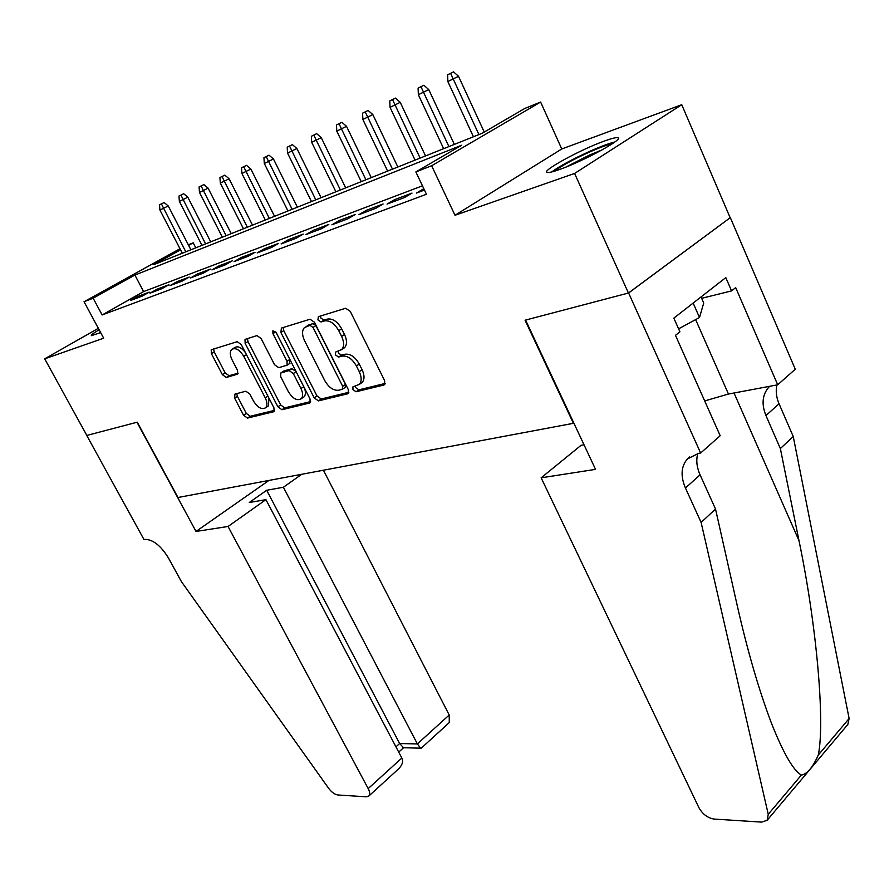 <?xml version="1.0" encoding="UTF-8"?>
<svg xmlns="http://www.w3.org/2000/svg" width="894" height="894" viewBox="0 0 894 894"><rect width="100%" height="100%" fill="white"/><g stroke="black" fill="none" stroke-linecap="round" stroke-linejoin="round"><path stroke-width="1.34" d="M352.962 389.605L356.047 391.773L383.817 385.046L384.599 384.599L384.599 380.587L350.236 311.347L345.665 308.262L318.365 316.677L317.929 319.873L321.024 321.985L324.5 320.935C329.808 320.175 334.557 323.427 338.77 330.702L341.631 336.412C344.246 342.156 344.279 346.537 341.72 349.565L335.518 352.102L335.541 354.94L338.636 357.075L342.145 356.125C347.475 355.499 352.236 358.785 356.404 365.981L359.232 371.636C361.779 377.201 361.802 381.447 359.332 384.375L352.929 386.856L352.962 389.605M355.365 386.096L355.79 387.683L358.874 389.84L385.158 383.437M320.421 316.04L320.845 318.029L323.941 320.141L327.416 319.091L324.5 320.935M337.988 351.275L338.413 353.052L341.508 355.186L345.017 354.225L342.145 356.125M99.133 329.741C93.345 333.216 90.763 335.183 91.4 335.652L100.664 332.59M559.387 169.558C583.547 161.255 626.091 137.832 617.463 137.698C615.519 137.475 611.205 138.581 604.523 140.995C580.351 149.555 539.674 171.894 547.385 172.497C549.095 172.754 553.107 171.782 559.387 169.558M234.954 394.098L234.597 398.076L243.559 415.218L247.482 418.09L273.463 411.788L274.067 411.452L273.922 407.765L241.246 344.548L237.201 341.676L211.207 349.822L211.397 353.644L222.371 374.653L226.283 377.48L237.681 374.128L237.525 370.339L232.049 359.801C229.87 355.231 229.724 351.8 231.624 349.509C235.48 347.33 239.536 349.61 243.771 356.348L265.25 397.864C267.34 402.266 267.474 405.563 265.652 407.753C261.741 409.921 257.651 407.63 253.393 400.892L249.851 394.075L245.872 391.203L234.954 394.098M422.449 185.818L143.61 291.589L102.139 314.967L93.132 298.183L84.047 301.736L179.996 248.744M700.628 453.034L628.616 292.975L525.571 320.074L595.538 469.361L541.138 477.821L698.918 807.684C702.628 814.233 707.713 818.021 714.161 819.072L761.71 822.111L767.153 820.29L768.248 814.3L701.119 522.454L685.452 488.012C680.412 476.111 681.049 466.433 687.374 458.968L698.482 453.37L700.628 453.034L720.184 435.724L675.473 335.328L679.921 331.808L673.841 318.141L725.816 277.609L731.571 290.896L735.684 287.622L777.702 384.8L795.28 369.233L730.331 217.622L628.426 293.031L525.069 320.208L573.4 423.32L177.973 497.5L137.263 422.18L86.83 435.434L44.7 358.829L103.682 338.2L84.047 301.736M628.426 293.031L574.607 173.436L681.753 104.721L561.756 148.974L540.624 102.05L431.634 165.748L415.855 171.927L461.65 145.241L134.893 275.084L93.132 298.183M561.756 148.974L455.012 215.275L574.607 173.436M455.012 215.275L431.634 165.748M102.139 314.967L426.46 194.255L415.855 171.927M314.207 397.875L318.443 400.881L347.598 393.818L348.314 393.416L348.269 389.516L314.431 322.242L310.05 319.236L281.387 328.064L280.895 332.467L314.207 397.875L317.012 395.986L321.248 398.992L348.85 392.276M309.447 403.071L281.956 409.731L277.878 406.792L245.146 343.363L245.012 339.418L256.958 335.585L261.093 338.502L274.559 364.741L278.704 367.68L287.13 365.165L287.03 361.254L272.927 333.63L272.849 330.802L276.201 332.624L310.006 398.903L310.106 402.702L309.447 403.071L310.263 402.512M98.362 328.31L44.7 358.829M730.141 217.678L681.753 104.721M423.812 188.679L416.436 193.059L424.46 190.042M387.057 204.1L404.535 197.529L412.022 193.093L394.522 199.686L387.057 204.1M358.907 214.672L375.659 208.38L383.101 203.988L366.339 210.313L358.907 214.672M331.909 224.819L347.978 218.784L355.387 214.437L339.295 220.505L331.909 224.819M305.994 234.563L321.415 228.763L328.78 224.461L313.325 230.294L305.994 234.563M281.096 243.917L295.914 238.352L303.234 234.094L288.382 239.693L281.096 243.917M257.148 252.913L271.396 247.56L278.671 243.358L264.378 248.744L257.148 252.913M234.105 261.573L247.828 256.422L255.036 252.264L241.291 257.45L234.105 261.573M211.923 269.91L225.132 264.948L232.295 260.836L219.052 265.831L211.923 269.91M190.534 277.945L203.273 273.162L210.381 269.094L197.619 273.91L190.534 277.945M169.916 285.689L182.197 281.074L189.26 277.062L176.945 281.699L169.916 285.689M150.024 293.165L161.881 288.706L168.888 284.739L156.998 289.22L150.024 293.165M149.22 292.148L137.743 296.473L130.815 300.384L142.269 296.082L149.22 292.148M188.321 244.822L193.205 242.833L188.612 245.381M195.786 247.828L193.205 242.833M180.554 249.828L153.813 264.624L482.212 133.251L524.666 108.52L540.624 102.05M143.61 291.589L134.893 275.084M394.522 199.686L395.182 201.049M366.339 210.313L366.987 211.643M339.295 220.505L339.932 221.813M313.325 230.294L313.962 231.568M288.382 239.693L288.997 240.944M264.378 248.744L265.004 249.962M241.291 257.45L241.905 258.645M219.052 265.831L219.656 267.004M197.619 273.91L198.211 275.061M176.945 281.699L177.537 282.828M156.998 289.22L157.579 290.327M137.743 296.473L138.313 297.568M360.64 383.481L362.171 382.442C364.651 379.514 364.618 375.268 362.092 369.714L359.232 371.636M345.017 354.225C350.347 353.599 355.108 356.874 359.265 364.059L362.092 369.714M342.927 348.783L344.603 347.677C347.163 344.648 347.14 340.268 344.536 334.535L341.631 336.412M327.416 319.091C332.724 318.32 337.474 321.572 341.676 328.824L344.536 334.535M283.219 327.495L283.778 330.657L317.012 395.986M342.223 389.337L342.693 386.32L313.034 327.45L309.972 325.338L304.396 327.606C301.87 330.624 301.937 334.993 304.575 340.703L324.723 380.509C328.78 387.482 333.406 390.723 338.591 390.242L342.223 389.337M345.229 387.37L345.52 384.409L342.693 386.32M306.128 326.511L312.878 323.505L315.94 325.606L345.52 384.409M310.609 401.585L284.728 407.876L281.956 409.731M247.415 338.535L248.007 341.586L280.66 404.948L284.728 407.876M289.5 363.646L289.98 359.634M288.404 391.751C292.819 398.735 297.099 401.06 301.244 398.724C303.167 396.433 303.066 393.036 300.965 388.544L293.299 373.536L289.097 370.563L280.671 373.044L280.794 376.899L288.404 391.751M302.887 397.629L304.049 396.847C305.916 394.656 305.882 391.371 303.949 387.013M296.015 371.479L291.936 368.73L289.097 370.563M281.141 372.742L284.102 370.865L291.936 368.73M267.34 406.636L268.423 405.921L268.96 398.165M245.358 352.504C241.235 347.252 237.603 345.665 234.463 347.744L232.876 348.727M213.61 348.939L214.214 351.901L225.165 372.887L229.087 375.715L238.139 373.167M236.754 393.617L237.368 396.288L246.308 413.419L250.231 416.269L274.525 410.357M453.56 71.866L447.637 74.794L453.56 71.866L458.521 76.292L447.849 81.544L473.44 136.771M450.654 73.431L478.927 134.569M458.521 76.292L484.246 132.066M447.849 81.544L447.637 74.794M554.716 171.123C561.13 166.06 572.451 159.836 588.677 152.427C599.416 147.655 607.261 144.794 612.2 143.833M602.098 149.901L589.336 155.131L565.645 167.2M614.882 141.945C608.937 143.398 600.433 146.582 589.369 151.511C572.227 159.311 559.644 166.128 551.62 171.972M678.591 328.836L699.499 317.515L703.723 303.021L701.052 296.92M693.152 303.088L699.499 317.515M100.463 332.21L98.116 333.652M701.119 522.454L715.524 509.021L736.79 603.595C747.261 650.094 758.872 690.112 771.611 723.615C783.502 753.463 793.425 770.617 801.37 775.053C807.058 774.193 812.691 767.521 818.278 755.05C825.106 722.732 816.87 626.202 798.99 540.635L780.35 448.553L765.957 415.565C761.364 404.155 762.303 394.712 768.773 387.214L769.712 386.297M780.35 448.553L793.246 436.518L779.054 403.775C776.26 397.182 775.556 390.901 776.931 384.945M697.823 453.481C695.934 460.008 696.694 467.137 700.08 474.837L715.524 509.021M818.278 755.05L849.121 718.519L793.246 436.518M628.616 292.975L730.331 217.622M541.138 477.821L581.078 445.301L584.017 444.787M704.684 400.925L728.454 394.042L777.702 384.8M849.121 718.519L847.836 724.464L767.343 820.055M701.656 298.317L731.571 290.896M228.048 526.477L368.194 788.597L401.831 758.045L265.92 499.645L228.048 526.477L196.01 531.449L136.983 422.247L86.74 435.456L143.979 539.54L144.94 539.384C153.042 539.484 160.909 545.72 168.53 558.113L181.348 581.525L328.601 788.251C331.652 792.285 334.769 794.531 337.954 794.989L366.395 796.811L368.864 795.995C370.127 794.442 369.904 791.972 368.194 788.597M268.938 480.436L196.01 531.449M301.703 474.289L283.398 487.264L266.68 490.27L249.292 502.506L265.92 499.645M283.398 487.264L417.375 743.931L449.213 715.01L449.28 722.609M323.427 470.222L449.213 715.01M266.68 490.27L399.64 743.517L417.375 743.931L420.571 748.177L421.387 748.054M403.552 747.73L399.64 743.517L395.941 746.848M398.176 769.242L398.858 768.628C402.445 764.75 403.44 761.219 401.831 758.045M423.89 85.265L418.101 88.126L423.89 85.265L428.762 89.59L418.347 94.719L443.647 148.683M420.996 86.819L448.911 146.571M428.762 89.59L454.353 144.403M418.347 94.719L418.101 88.126M395.439 98.105L389.773 100.899L395.439 98.105L400.221 102.329L390.041 107.358L415.062 160.115M392.555 99.647L420.124 158.093M400.221 102.329L425.533 155.925M390.041 107.358L389.773 100.899M368.116 110.443L362.584 113.169L368.116 110.443L372.832 114.566L362.875 119.483L387.616 171.089M365.255 111.962L392.477 169.156M372.832 114.566L397.864 166.999M362.875 119.483L362.584 113.169M341.888 122.288L336.468 124.959L341.888 122.288L346.514 126.322L336.781 131.127L361.243 181.65M339.038 123.797L365.914 179.772M346.514 126.322L371.267 177.638M336.781 131.127L336.468 124.959M316.666 133.664L311.358 136.29L316.666 133.664L321.225 137.631L311.693 142.325L335.887 191.785M313.828 135.173L340.379 189.997M321.225 137.631L345.699 187.863M311.693 142.325L311.358 136.29M292.394 144.627L287.209 147.186L292.394 144.627L296.886 148.505L287.544 153.109L311.47 201.552M289.578 146.113L315.794 199.82M296.886 148.505L321.091 197.708M287.544 153.109L287.209 147.186M269.027 155.176L263.942 157.679L269.027 155.176L273.452 158.964L264.3 163.479L287.957 210.962M266.233 156.651L292.126 209.297M273.452 158.964L297.389 207.184M264.3 163.479L263.942 157.679M246.52 165.334L241.536 167.793L246.52 165.334L250.868 169.055L241.905 173.481L265.306 220.025M243.738 166.798L269.317 218.415M250.868 169.055L274.547 216.326M241.905 173.481L241.536 167.793M224.819 175.135L219.935 177.548L224.819 175.135L229.099 178.778L220.315 183.114L243.447 228.763M222.058 176.587L247.325 227.21M229.099 178.778L252.51 225.143M220.315 183.114L219.935 177.548M203.877 184.577L199.083 186.947L203.877 184.577L208.101 188.165L199.485 192.422L222.36 237.201M201.139 186.019L226.104 235.703M208.101 188.165L231.255 233.647M199.485 192.422L199.083 186.947M183.661 193.707L178.956 196.032L183.661 193.707L187.818 197.216L179.37 201.396L201.988 245.347M180.946 195.138L205.609 243.906M187.818 197.216L210.727 241.861M179.37 201.396L178.956 196.032M164.138 202.525L159.523 204.804L164.138 202.525L168.24 205.966L159.937 210.068L182.309 253.214M161.434 203.933L185.807 251.817M168.24 205.966L190.891 249.795M159.937 210.068L159.523 204.804M358.874 389.84L356.047 391.773M323.941 320.141L321.024 321.985M341.508 355.186L338.636 357.075M359.265 364.059L356.404 365.981M341.676 328.824L338.77 330.702M384.811 384.353L383.817 385.046M283.778 330.657L280.895 332.467M348.504 393.204L347.598 393.818M321.248 398.992L318.443 400.881M315.94 325.606L313.034 327.45M312.878 323.505L309.972 325.338M309.29 324.6L306.396 326.433M280.66 404.948L277.878 406.792M248.007 341.586L245.146 343.363M289.868 359.422L287.03 361.254M275.732 331.875L272.927 333.63M303.77 386.677L300.965 388.544M296.126 371.692L293.299 373.536M284.102 370.865L281.275 372.697M267.898 396.12L265.25 397.864M246.476 354.661L243.771 356.348M237.759 374.05L237.156 374.43M229.087 375.715L226.283 377.48M225.165 372.887L222.371 374.653M214.214 351.901L211.397 353.644M274.201 411.296L273.463 411.788M250.231 416.269L247.482 418.09M246.308 413.419L243.559 415.218M237.368 396.288L234.597 398.076M765.957 415.565L779.054 403.775M700.08 474.837L685.452 488.012M768.248 814.3L801.37 775.053M798.99 540.635L734.03 392.991M695.633 319.616L728.454 394.042M362.171 382.442L359.332 384.375M344.603 347.677L341.72 349.565M345.553 387.147L342.726 389.058M289.969 363.333L287.13 365.165M304.049 396.847L301.244 398.724M268.423 405.921L265.652 407.753M689.721 456.901L687.374 458.968M768.773 387.214L769.846 386.275M449.548 722.352L421.264 748.177M402.859 747.708L420.571 748.177M398.713 752.111L403.563 747.73M398.858 768.628L368.864 795.995"/></g></svg>
